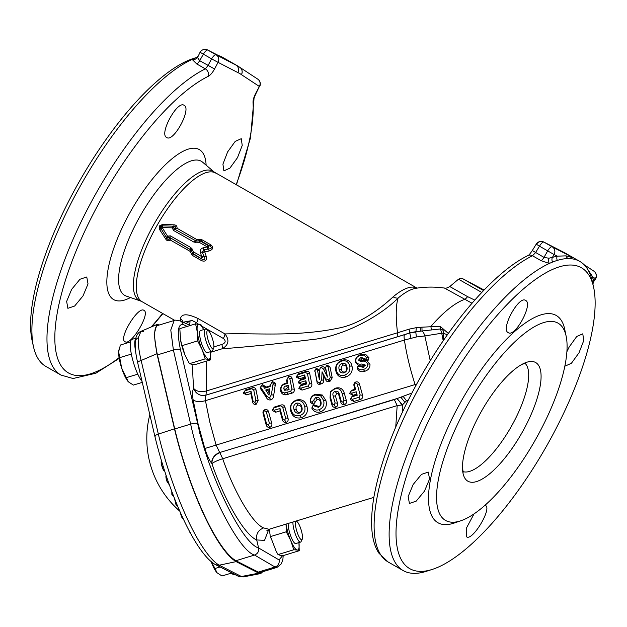 <?xml version="1.0" encoding="UTF-8"?>
<svg xmlns="http://www.w3.org/2000/svg" width="627" height="627" viewBox="0 0 627 627"><rect width="100%" height="100%" fill="white"/><g stroke="black" fill="none" stroke-linecap="round" stroke-linejoin="round"><path stroke-width="0.94" d="M278.027 554.574L293.797 549.769L297.222 550.028A18.285 4.303 -106.9 0 1 290.74 540.56L286.273 531.782L270.503 536.579L276.162 551.251L278.027 554.574L280.042 555.263L283.467 555.522L299.236 550.718L298.899 541.979M286.273 531.782L286.053 524.101A18.285 4.303 -106.9 0 0 290.74 540.56L293.797 549.769M270.503 536.579L270.903 538.076M269.328 529.196L270.159 535.356M298.969 542.59A18.285 4.303 -106.9 0 1 297.222 550.028L299.236 550.718M288.193 523.451A11.545 2.712 73.1 0 0 288.177 523.827A11.545 2.712 73.1 0 0 290.928 536.524A11.545 2.712 73.1 0 0 295.779 543.562L300.545 542.112A11.545 2.712 -106.9 0 1 295.685 535.074A11.545 2.712 -106.9 0 1 292.934 522.377A11.545 2.712 -106.9 0 1 292.958 522.001M302.504 537.754A9.624 2.265 73.1 0 0 300.607 528.255A9.624 2.265 73.1 0 0 296.767 521.429A9.624 2.265 73.1 0 0 295.435 523.279A9.624 2.265 73.1 0 0 298.138 534.886A9.624 2.265 73.1 0 0 302.214 539.291A9.624 2.265 73.1 0 0 302.504 537.754M302.214 539.291L301.07 541.595A11.545 2.712 -106.9 0 1 300.545 542.112M283.192 555.514L282.902 559.268L281.437 563.751L277.009 567.388L275.002 567.004L254.546 555.044C237.421 550.545 202.278 478.542 190.647 424.118C193.931 423.201 196.267 422.998 197.654 423.507C208.736 475.305 242.265 543.774 258.606 547.951L256.686 539.957C244.734 535.05 224.49 500.534 211.91 463.627L211.801 463.486C209.222 460.053 206.894 455.053 204.825 448.501L198.007 423.625L193.1 399.728C192.152 393.748 192.395 390.08 193.821 388.701L193.884 388.654C192.873 379.468 192.552 371.435 192.944 364.546L195.13 364.561L210.633 359.835L205.194 358.887L189.425 363.691L192.944 364.546M206.557 361.081L206.424 390.966L205.938 395.159C205.154 395.864 204.982 397.698 205.429 400.661L209.904 422.465L216.127 445.154L219.732 452.522A9.813 7.83 -38.1 0 0 211.801 463.486M185.365 355.87A18.285 4.303 -106.9 0 1 185.216 355.517A18.285 4.303 -106.9 0 1 184.957 354.913L185.216 355.525M184.957 354.913A18.285 4.303 -106.9 0 1 180.631 340.477L184.957 354.913L189.425 363.691M203.665 329.606L201.032 324.802L195.585 323.853L197.333 332.161A18.285 4.303 -106.9 0 1 199.01 324.12A18.285 4.303 -106.9 0 1 203.642 329.614M210.296 351.104L210.633 359.835M180.607 340.32L179.816 328.658L195.585 323.853M181.901 345.704L197.67 340.9L202.137 349.678L205.194 358.887M197.67 340.9L197.333 332.161A18.285 4.303 -106.9 0 0 202.137 349.678A18.285 4.303 -106.9 0 0 208.619 359.153A18.285 4.303 -106.9 0 0 210.366 351.708M213.611 348.408L212.467 350.712A11.545 2.712 -106.9 0 1 211.942 351.23L207.176 352.68A11.545 2.712 -106.9 0 1 202.325 345.642A11.545 2.712 -106.9 0 1 199.574 332.945A11.545 2.712 -106.9 0 1 200.452 330.586L205.209 329.136A11.545 2.712 -106.9 0 1 205.938 329.277L208.172 330.547A9.624 2.265 73.1 0 0 206.832 332.396A9.624 2.265 73.1 0 0 209.536 344.004A9.624 2.265 73.1 0 0 213.611 348.408A9.624 2.265 73.1 0 0 213.901 346.88A9.624 2.265 73.1 0 0 212.004 337.373A9.624 2.265 73.1 0 0 208.172 330.547M211.942 351.23A11.545 2.712 -106.9 0 1 207.082 344.192A11.545 2.712 -106.9 0 1 204.331 331.495A11.545 2.712 -106.9 0 1 205.209 329.136M366.677 360.588L368.214 360.196L368.95 357.688L365.384 354.137L361.144 354.427C357.108 355.658 355.188 358.236 355.368 362.163L358.754 365.737L357.939 365.949L357.327 368.425C358.754 371.435 361.183 372.391 364.632 371.309C368.394 370.22 370.173 367.814 369.969 364.083L366.677 360.588L360.353 360.556C359.53 361.05 359.812 361.332 361.199 361.403C364.295 360.643 366.45 361.505 367.673 363.989L369.969 364.083M335.868 371.035C337.154 376.216 340.477 378.214 345.838 377.031C350.877 375.024 352.93 371.396 352.021 366.137C350.854 360.98 347.617 358.989 342.311 360.164C337.13 362.147 334.983 365.768 335.868 371.035L336.291 370.134C335.5 365.76 337.271 362.743 341.621 361.089L342.311 360.164M266.209 387.039L262.352 384.516L260.095 387.972L266.404 397.502C267.314 399.438 268.795 400.222 270.848 399.869C272.776 399.007 273.725 397.471 273.709 395.253L275.519 383.254L272.337 381.467L269.829 385.934L266.209 387.039L264.57 388.238L270.119 386.545L269.829 385.934M279.979 410.912L282.463 419.965C283.051 421.877 284.297 422.676 286.194 422.347C287.934 421.563 288.538 420.2 288.005 418.264L284.948 407.205C284.36 405.23 283.083 404.493 281.108 405.011L274.336 407.072L272.243 410.466L275.661 412.229L279.979 410.912L280.01 408.49L274.352 410.207L272.651 409.455L273.748 407.871L280.481 405.818L282.636 407.048L285.622 417.982L284.752 420.168L282.84 418.836L282.463 419.965M271.718 423.217L268.599 411.9C268.074 410.05 266.898 409.29 265.064 409.611C263.324 410.348 262.666 411.673 263.097 413.577L266.169 424.91C266.765 426.838 268.011 427.63 269.908 427.308C271.648 426.517 272.251 425.153 271.718 423.217L269.336 422.943L268.474 425.13L266.553 423.789L263.497 412.582L264.461 410.419L266.279 411.735L268.599 411.9M204.825 448.501L415.113 384.555C410.136 369.279 406.57 354.451 404.415 340.061L205.429 400.661A9.813 4.405 -9.6 0 1 193.1 399.728M290.795 411.249C292.48 416.704 296.038 418.852 301.469 417.692C306.485 415.646 308.312 411.868 306.948 406.351C305.333 400.974 301.869 398.858 296.563 400.018C291.437 402.009 289.517 405.747 290.795 411.249L291.187 410.191C290.058 405.606 291.649 402.487 295.96 400.825L296.563 400.018M315.647 394.211C311.697 395.559 309.895 398.317 310.247 402.503L313.539 404.376L317.121 399.321C318.931 399.14 320.013 400.065 320.358 402.103C321.102 404.07 320.656 405.544 319.01 406.539L313.571 404.674L311.815 408.114C313.704 411.688 316.619 412.942 320.577 411.876C325.46 409.768 327.239 405.998 325.915 400.559L322.294 395.018L315.647 394.211L315.044 395.018L320.507 395.629L323.571 400.332C324.7 404.807 323.226 407.926 319.127 409.705C316.118 410.591 313.813 409.713 312.207 407.056L313.006 405.45L318.422 407.315C320.922 406.006 321.698 403.913 320.75 401.045C320.131 398.169 318.477 396.922 315.796 397.306L312.175 402.322L310.639 401.46L310.247 402.503M346.347 400.496L344.388 393.552C342.993 388.607 339.865 386.859 335.022 388.309L330.445 391.632L330.021 397.957L331.942 404.893C332.529 406.813 333.776 407.605 335.68 407.276C337.42 406.5 338.024 405.144 337.491 403.208L335.492 396.115L336.55 393.403C337.875 393.058 338.643 393.638 338.854 395.151L340.798 402.197C341.386 404.117 342.632 404.917 344.536 404.58C346.269 403.796 346.872 402.432 346.347 400.496L343.957 400.214L343.094 402.401L341.182 401.076L339.238 394.101C338.752 391.75 337.412 390.848 335.226 391.389C333.125 392.165 332.435 393.662 333.149 395.888L335.108 402.926L334.238 405.097L332.318 403.772L330.421 396.922L330.68 391.773L334.418 389.116C338.415 387.839 340.955 389.249 342.052 393.348L344.388 393.552M356.418 394.861L352.272 396.123L350.36 399.603L353.816 401.46L360.431 399.446C362.382 398.733 363.088 397.338 362.547 395.253L359.506 384.21C358.981 382.36 357.798 381.6 355.956 381.929C354.216 382.697 353.565 384.022 354.012 385.926L354.898 389.312L351.645 390.3L349.701 393.552L353.017 395.276L356.254 394.289L357.21 395.222L356.246 391.789L351.653 393.184L350.093 392.51L351.073 391.083L355.674 389.68L354.42 384.931L355.352 382.744L357.194 384.045L360.164 394.971L358.973 397.275L352.398 399.281L350.744 398.49L352.272 396.123M250.855 393.544L252.673 402.15C253.128 403.968 254.28 404.697 256.122 404.352L258.167 400.473L256.02 389.9C255.604 387.995 254.397 387.298 252.391 387.807L245.619 389.876L243.307 393.2L246.552 394.853L250.855 393.544L251.027 391.303L245.369 393.027L243.754 392.33L244.945 390.793L251.678 388.74L253.7 389.892L255.863 400.355L254.868 402.463L253.081 401.202L252.673 402.15M287.064 382.823L285.904 383.175C281.954 384.327 280.191 386.851 280.63 390.739C281.217 393.317 282.824 394.681 285.442 394.838L291.861 393.192C293.812 392.526 294.612 391.185 294.259 389.187L292.119 378.614C291.751 376.843 290.638 376.122 288.788 376.459L286.57 380.33L287.064 382.823L287.769 383.293L287.017 379.476L286.57 380.33M305.866 383.559L300.921 385.064L298.82 388.403L302.042 390.096L309.44 387.839C311.368 387.165 312.152 385.832 311.799 383.849L309.707 373.551C309.291 371.646 308.084 370.949 306.078 371.458L298.46 373.786L296.226 377.086L299.392 378.763L304.542 377.195L304.753 378.238L300.317 379.586L298.178 382.76L301.297 384.335L305.741 382.979L306.579 383.998L305.874 380.714L300.09 382.478L298.609 381.867L299.675 380.471L305.459 378.708L304.714 374.954L298.209 376.937L296.665 376.216L297.786 374.703L305.365 372.391L307.387 373.535L309.495 383.732L308.17 385.958L300.803 388.199L299.236 387.462L300.921 385.064M325.499 367.265L325.742 369.765L325.374 368.982C324.857 367.265 323.728 366.544 321.972 366.819L320.562 367.626L321.204 367.304L323.493 369.021L325.374 368.982M314.864 370.486L317.082 382.431C317.552 384.069 318.641 384.641 320.35 384.139L321.228 383.873C322.96 383.371 323.759 382.211 323.618 380.37L323.806 376.176L325.672 379.75C326.314 381.428 327.498 381.992 329.222 381.435L330.1 381.169L332.224 377.822L330.029 367.03L327.302 365.196L326.322 365.76M323.493 369.021L327.482 377.093L325.546 367.626L326.518 365.69L328.07 366.842L330.288 377.587L328.909 379.641L328.054 379.899L325.625 378.669L322.066 371.787L321.659 379.876L320.052 382.337L319.19 382.603L317.129 381.592L314.911 370.847L315.906 368.919L317.442 370.095L319.378 379.562L319.88 368.864L319.652 371.615L319.402 370.275L316.682 368.425L315.687 369.005M367.673 363.989C367.743 366.842 366.317 368.645 363.378 369.413C360.815 370.306 358.942 369.671 357.751 367.516L358.715 365.839L360.235 366.583L361.826 366.521L361.301 365.956L358.754 365.737M358.715 365.839L357.939 365.949M361.301 365.956L365.298 365.713L361.818 363.981C358.824 364.632 356.818 363.731 355.807 361.27L355.368 362.163M355.807 361.27C355.713 358.236 357.257 356.261 360.447 355.36L363.942 355.086L366.63 357.641L365.651 359.224L364.185 358.503L365.22 360.376M365.651 359.224L368.214 360.196M364.185 358.503L360.917 357.312L358.526 360.125L360.306 360.392L362.022 358.652L364.436 359.577M358.526 360.125L361.199 361.403M360.235 366.583L363.143 367.312L363.903 367.038L361.826 366.521M363.441 367.21L365.188 364.985L361.818 363.981M360.917 357.312L362.022 358.652M443.211 340.782L441.737 333.235L424.855 335.931L430.24 360.729M443.587 340.242L443.524 333.298A5.776 2.555 -10.1 0 0 441.737 333.235L440.483 328.956L421.963 330.993A9.624 2.884 80.9 0 1 424.855 335.931L416.383 336.981L404.415 340.061A9.624 2.265 73.1 0 1 404.627 334.653L409.525 333.102L420.192 331.221A74.825 10.8 173.6 0 1 415.74 331.659L409.721 332.937A76.784 7.477 161.7 0 1 397.118 336.895L206.017 395.096C200.671 396.468 196.627 394.32 193.884 388.654C196.588 391.514 200.773 392.283 206.424 390.966L397.526 332.765A69.675 6.787 -18.3 0 0 408.961 329.175L416.179 327.678A67.896 9.805 -6.4 0 0 420.215 327.278L440.123 326.275L448.352 333.439M415.591 386.028A9.624 2.265 73.1 0 1 415.113 384.555L416.775 384.061M408.326 399.932L406.476 400.778L402.448 404.87L401.695 405.003A9.624 4.295 -116.9 0 0 396.609 398.662L219.732 452.522L394.328 399.579L411.845 393.066M408.961 329.175A9.624 0.619 -107.9 0 1 409.721 332.937L410.967 338.102M416.179 327.678A9.624 1.207 -95.4 0 1 415.74 331.659L416.383 336.981M421.908 327.114A9.624 0.486 -95.4 0 1 421.963 330.993L420.192 331.221A9.624 0.643 -95.9 0 0 420.215 327.278M447.568 334.536A9.624 5.682 9.7 0 1 443.524 333.298C443.916 330.985 442.905 329.536 440.483 328.956A9.624 0.729 -92.4 0 1 440.123 326.275M213.901 346.888L221.903 344.45C225.689 342.93 226.175 340.939 223.353 338.478A5.776 1.936 119.7 0 0 224.991 333.932C256.294 332.929 295.999 336.997 338.235 328.172C360.274 324.135 381.271 307.951 393.105 296.837A9.624 6.685 -130.1 0 0 398.09 298.091C378.473 317.834 340.312 337.506 308.884 339.936C276.374 343.988 247.461 346.935 222.154 348.777L210.437 352.343M180.505 321.079L180.443 318.634C181.603 313.571 187.473 313.539 198.061 318.54L224.991 333.932C229.662 340.038 228.714 344.991 222.154 348.777A5.776 1.356 -106.9 0 0 221.903 344.45M204.794 251.936L206.15 256.13C206.965 260.33 205.507 261.874 201.776 260.761A1.928 0.643 119.7 0 0 202.207 259.257L193.202 253.598A1.928 1.716 -176.3 0 1 192.591 252.963L191.016 249.907L192.591 252.963A1.928 0.478 -27.3 0 1 193.68 251.999L201.682 256.576A1.928 0.408 -18.2 0 1 203.689 256.067L202.388 252.07L203.689 256.067A1.928 0.666 137.2 0 1 201.204 258.167A1.928 0.643 -60.3 0 1 201.682 256.576L200.421 252.532A1.928 0.447 -17.9 0 1 202.388 252.07L203.697 249.789L208.485 249.029L203.697 249.789A1.928 0.439 77.4 0 1 203.101 247.845L207.231 246.889A1.928 0.4 77.7 0 0 207.803 248.88A1.928 0.674 102.5 0 0 208.36 245.674L209.802 245.988A1.928 0.643 119.7 0 0 210.884 244.859C213.729 247.5 213.133 249.538 209.097 250.972L204.794 251.936A1.928 0.486 -16.9 0 1 202.858 252.336A1.928 1.144 119.9 0 1 204.167 250.055A1.928 0.478 -103.5 0 1 204.794 251.936M201.776 260.761L192.74 255.604L189.91 251.239A1.928 0.455 153.2 0 0 190.984 250.322A1.928 1.716 -176.2 0 0 190.365 249.671L190.396 249.248A1.928 0.643 -60.3 0 1 190.906 247.594L193.68 251.999A1.928 0.643 -60.3 0 0 193.202 253.598L193.171 254.092L202.207 259.257C204.841 260.471 205.499 259.578 204.167 256.576A1.928 0.439 -17.3 0 0 206.15 256.13M192.128 248.911A1.928 0.509 -27.1 0 0 191.016 249.907L169.831 237.492L190.365 249.671A1.928 0.643 119.7 0 1 189.91 251.239L170.293 240.031C168.553 241.246 167.056 240.972 165.826 239.208L159.689 229.701L159.352 225.971L162.738 224.372L174.055 224.834C176.203 225.007 177.198 226.151 177.033 228.267L196.651 239.475L201.847 239.702L210.884 244.859M472.006 303.233L444.488 288.075A94.309 94.309 0 0 0 415.803 288.31A75.969 25.48 119.7 0 0 398.09 298.091A94.309 22.172 73.1 0 0 397.526 332.765L397.118 336.895M474.028 513.874L466.402 528.153L466.574 536.806C472.382 541.516 492.352 508.207 485.47 505.487L484.961 505.284M413.177 484.467L408.161 496.537L409.407 503.442L416.171 501.153L424.51 491.074L429.558 479.028L428.28 472.107L421.485 474.373L413.177 484.467M432.175 569.441L426.344 571.315A178.029 59.722 -60.3 0 1 403.13 570.546A178.029 59.722 -60.3 0 1 439.872 385.864A178.029 59.722 -60.3 0 1 549.307 263.473A178.029 59.722 -60.3 0 1 552.591 262.055A178.029 59.722 -60.3 0 1 557.309 260.393A178.029 59.722 -60.3 0 1 568.242 258.575A178.029 59.722 -60.3 0 1 579.763 261.388A178.029 59.722 -60.3 0 1 588.244 270.253A178.029 59.722 -60.3 0 1 592.139 280.716A178.029 59.722 -60.3 0 1 592.202 280.998L593.557 286.978A173.224 58.107 119.7 0 0 445.335 389.006A173.224 58.107 119.7 0 0 432.175 569.441A173.224 58.107 119.7 0 0 545.702 447.592A173.224 58.107 119.7 0 0 593.557 286.978M460.916 520.739L454.12 523.067A119.326 40.026 -60.3 0 1 462.491 398.999A119.326 40.026 -60.3 0 1 564.747 329.426L566.197 336.464A113.558 38.09 -60.3 0 1 534.682 441.079A113.558 38.09 -60.3 0 1 460.916 520.739A113.558 38.09 -60.3 0 1 468.886 402.675A113.558 38.09 -60.3 0 1 566.197 336.464M395.755 426.979L397.173 405.606L222.718 458.737C217.71 460.304 214.105 461.934 211.91 463.627C211.832 458.564 214.481 454.92 219.873 452.71L222.718 458.737C234.153 492.25 252.665 523.576 263.583 527.91L269.03 529.29L373.833 497.376M564.966 365.666L565.382 365.988L571.409 363.276L579.011 352.782L583.753 340.563L582.789 333.815L576.73 336.503L569.151 347.021L566.918 351.653M508.191 332.608C515.026 337.898 533.42 303.68 525.63 300.458L525.614 300.443C518.921 295.231 500.291 329.308 508.191 332.608L508.215 332.616M227.632 151.899L235.211 141.381L241.262 138.692L242.234 145.433L237.492 157.659L229.874 168.169L223.855 170.865L222.922 164.149L227.632 151.899M166.672 137.485C158.772 134.186 177.394 100.108 184.111 105.336L184.111 105.336C191.893 108.565 173.514 142.768 166.672 137.485L166.688 137.501M119.099 357.649A172.456 57.849 -60.3 0 1 55.16 345.83A172.456 57.849 -60.3 0 1 104.051 194.025A172.456 57.849 -60.3 0 1 208.313 76.298C210.413 75.154 212.49 72.708 214.544 68.978L218.071 62.363L237.939 72.614A172.456 57.849 -60.3 0 1 241.403 74.637L259.382 86.471L255.855 93.086C253.896 96.871 252.955 99.967 253.018 102.397A172.456 57.849 -60.3 0 1 236.128 184.761M196.894 57.37L193.547 58.444A173.224 58.107 119.7 0 0 80.021 180.294A173.224 58.107 119.7 0 0 32.173 340.908L33.521 346.88A178.029 59.722 -60.3 0 1 82.701 181.806A178.029 59.722 -60.3 0 1 192.144 59.416A178.029 59.722 -60.3 0 1 195.428 57.997A178.029 59.722 -60.3 0 1 196.753 57.488M218.549 55.576A178.029 59.722 -60.3 0 1 222.593 57.331L237.609 65.913A178.029 59.722 119.7 0 0 235.932 65.051L225.352 59.071M214.544 68.978L199.668 60.67L197.56 57.512A4.812 4.201 -17.8 0 1 192.144 59.416L196.76 63.954L205.35 68.86A178.029 59.722 119.7 0 0 97.718 190.389A178.029 59.722 119.7 0 0 60.984 375.071L73.061 378.512L95.845 373.237L119.224 358.378M60.984 375.071L45.967 366.497A178.029 59.722 -60.3 0 1 33.521 346.88M82.983 295.952L74.637 306.039L67.881 308.319L66.642 301.422L71.658 289.353L79.974 279.25L86.753 276.985L88.031 283.906L82.983 295.952M143.944 310.365C150.833 313.085 130.863 346.394 125.039 341.676L125.039 341.676C118.033 338.901 138.222 305.725 143.944 310.365L143.944 310.365M196.76 63.954A4.812 1.615 -60.3 0 0 199.668 60.67L203.391 54.165L211.612 58.867A5.776 1.936 119.7 0 1 216.119 54.815L207.905 50.121A5.776 5.471 117.2 0 0 207.702 50.011L226.386 59.604L235.909 65.043L216.119 54.815A5.776 5.416 -62.6 0 1 218.071 62.363L211.612 58.867L208.086 65.474L205.35 68.86A5.776 4.875 63.8 0 1 208.313 76.298M197.56 57.512L200.052 52.276L203.391 54.165A5.776 1.936 -60.3 0 1 207.905 50.121L226.386 59.604A4.812 1.615 119.7 0 0 226.41 59.612M196.322 57.778A4.812 4.217 67.6 0 1 195.428 57.997M236.426 184.934L250.51 137.854L253.943 99.45C253.731 98.847 254.452 96.777 256.114 93.251L255.855 93.086M256.114 93.251L259.382 86.471A5.776 5.463 123.4 0 0 257.721 79.104L239.796 67.324M592.797 283.631A4.812 4.209 172.3 0 1 593.597 281.789L595.65 278.811L592.727 276.899L593.597 281.789L595.391 278.654A5.776 5.471 123.4 0 0 593.824 271.123L584.082 264.696M591.927 279.822A4.812 4.311 167.2 0 1 592.727 276.899L587.499 268.999M528.106 255.502C528.726 255.385 530.128 253.723 532.315 250.526L543.985 257.383L548.884 258.23L557.191 256.161A4.812 4.264 -104.4 0 0 557.309 260.393M565.922 255.855L572.561 257.376L568.242 258.575A4.812 4.655 -109 0 1 565.922 255.855L557.191 256.161L554.072 254.538L552.277 257.673A4.812 4.17 -109.6 0 0 552.591 262.055M548.884 258.23A4.812 2.155 -81.9 0 0 549.307 263.473L541.077 260.667L532.488 255.761A178.029 59.722 119.7 0 0 424.855 377.289A178.029 59.722 119.7 0 0 388.113 561.972L378.998 553.28C371.325 542.026 369.616 523.271 373.896 497.015C380.652 460.1 396.53 419.557 421.516 375.393C453.642 319.018 495.832 271.036 528.114 255.495L528.114 255.495A5.776 4.875 -116.2 0 1 532.488 255.761L535.568 252.571L539.486 246.184L547.708 250.886A5.776 1.936 -60.3 0 1 552.215 246.834L572.561 257.376A4.812 1.615 119.7 0 0 572.584 257.391L563.038 251.944L572.584 257.391M541.077 260.667A4.812 1.615 -60.3 0 0 543.985 257.383L547.708 250.886L554.072 254.538A5.776 5.408 -62.6 0 0 552.215 246.834L544.001 242.14A5.776 1.936 119.7 0 0 539.486 246.184L536.234 244.146A5.776 5.776 0 0 1 543.797 242.03L543.797 242.03A5.776 5.463 117.2 0 1 544.001 242.14L563.038 251.944A178.029 59.722 119.7 0 1 564.747 252.814L579.763 261.388M536.508 244.295A5.776 5.463 117.2 0 1 543.797 242.03L562.85 251.835A5.776 5.439 117.3 0 1 563.038 251.944A5.776 5.439 114.4 0 0 562.795 251.811M521.578 433.429A68.327 22.917 -60.3 0 1 482.1 479.099A68.327 22.917 -60.3 0 1 462.475 467.044A68.327 22.917 -60.3 0 1 481.983 410.324A68.327 22.917 -60.3 0 1 520.731 365.079A68.327 22.917 -60.3 0 1 541.085 375.981A68.327 22.917 -60.3 0 1 521.578 433.429M462.898 471.559A62.551 20.981 119.7 0 0 510.856 427.285A62.551 20.981 119.7 0 0 524.838 363.143M401.695 405.003L397.173 405.606L394.328 399.579M397.016 398.498L402.448 404.87L402.659 411.586M481.763 292.433L458.502 279.203L449.802 286.547L467.585 296.634A6.732 2.257 119.7 0 1 464.505 299.424A94.309 31.632 119.7 0 0 430.921 326.424A9.624 0.462 -93.8 0 0 431.384 329.904M406.476 400.778L403.333 396.617L400.943 397.346L404.83 402.268M277.009 567.388L260.456 572.427A38.49 9.052 -106.9 0 1 258.269 572.098L235.901 560.718A118.362 27.831 -106.9 0 1 174.737 428.962L157.448 354.89A38.49 9.052 -106.9 0 1 157.612 325.523L174.165 320.483L170.779 329.974L173.397 350.031L157.448 354.89M155.12 436.643C154.422 435.969 155.496 435.122 158.341 434.111A117.766 27.69 73.1 0 0 219.191 565.201L241.434 576.511L243.323 576.911L237.931 576.064A5.776 5.471 -63 0 0 241.434 576.511L258.786 573.156L236.12 561.627A119.326 28.058 -106.9 0 1 174.463 428.797L156.93 353.722L141.146 360.462A5.776 1.52 166.9 0 0 137.689 362.743C135.706 354.294 134.907 347.256 135.275 341.613L135.275 341.613C135.189 341.143 135.879 333.227 140.997 331.322L138.293 337.765C137.901 343.424 138.849 350.995 141.146 360.462L158.341 434.111L174.463 428.797M258.786 573.156L260.761 573.533L262.744 571.73M143.489 331.534L140.997 331.322L156.868 324.551L159.548 324.935M156.868 324.551L154.148 334.12L156.93 353.722M243.323 576.911L260.761 573.533M135.8 338.204L132.054 339.34A23.097 5.431 73.1 0 0 130.871 340.673A23.097 5.431 73.1 0 0 132.838 360.415A23.097 5.431 73.1 0 0 142.047 381.404M135.706 338.619A23.097 5.431 73.1 0 0 135.346 339.309A23.097 5.431 73.1 0 0 135.793 352.625M230.752 572.412A23.097 5.431 73.1 0 0 234.114 574.41L234.474 574.301M237.931 576.064L215.696 564.755L219.191 565.201L236.12 561.627M215.696 564.755L215.437 564.613C195.271 553.406 168.757 493.872 154.869 436.345L137.689 362.743M189.276 530.928L190.169 532.589M189.895 532.582L190.639 532.644M179.98 511.632L181.65 517.087L183.366 519.078M181.65 517.087L182.418 517.048M174.549 498.622L175.928 504.461L177.833 506.749M175.928 504.461L176.877 504.359M171.806 491.521L171.892 494.703L172.95 494.531M171.892 494.703L172.347 495.275L171.892 494.703M166.116 475.305C165.669 476.324 165.943 478.33 166.954 481.34L169.439 485.079M166.954 481.34L168.036 481.113M161.523 460.767C160.904 461.401 161.076 463.337 162.04 466.559L163.138 466.237M162.04 466.559C162.848 469.153 163.616 470.618 164.345 470.955L164.642 470.987M231.387 573.109L221.966 575.978L216.973 572.702L215.014 568.501L220.053 566.973M211.142 561.518A18.285 4.303 73.1 0 0 216.973 572.702M211.244 561.612L215.014 568.501M130.518 341.942L120.392 345.03L118.644 351.771L121.654 368.073A18.285 4.303 73.1 0 0 128.37 381.819L121.654 368.073A18.285 4.303 73.1 0 1 118.644 351.771A18.285 4.303 73.1 0 1 118.801 350.164L118.848 349.913M131.341 354.114L119.929 357.586M128.511 381.968A18.285 4.303 -106.9 0 1 128.472 381.929A18.285 4.303 -106.9 0 1 128.37 381.819L133.363 385.096L142.274 382.384M137.791 374.162L126.419 377.626M258.269 572.098L275.002 567.004A5.776 5.51 -59.7 0 0 279.054 559.919L258.606 547.959C259.1 551.368 257.744 553.727 254.546 555.036L235.901 560.718M187.285 326.385L183.202 324.574C177.794 323.712 176.869 332.02 180.427 349.49A5.776 1.52 -13.1 0 0 173.397 350.031L190.647 424.118L174.737 428.962M404.627 334.653L205.938 395.159A9.813 9.436 51.8 0 1 193.821 388.701M263.583 527.91C258.167 530.16 255.863 534.173 256.686 539.957L264.531 540.372L268.764 529.376M185.905 323.477L189.863 321.134L192.121 320.522L183.092 322.231M189.863 321.134A5.776 3.307 -112.7 0 1 189.174 324.935M198.579 324.324L196.58 322.803A5.776 1.936 119.7 0 0 198.061 318.54M195.146 323.994A5.776 1.928 125.6 0 0 196.29 322.591L196.58 322.803M192.121 320.522L196.29 322.591M182.88 322.137A5.776 5.306 -1.9 0 0 180.443 318.634M191.509 254.311A1.928 0.431 153.1 0 0 192.56 253.426L193.171 254.092A1.928 0.643 119.7 0 1 192.74 255.604M209.097 250.972A1.928 0.431 -103.1 0 0 208.485 249.029C211.746 248.66 212.185 247.649 209.802 245.988L200.765 240.831L196.063 241.089L199.88 240.643A1.928 0.423 86.4 0 0 200.107 239.295M201.847 239.702A1.928 0.643 119.7 0 1 200.765 240.831L200.358 241.105A1.928 0.643 -60.3 0 0 199.229 242.312A1.928 0.478 -93.2 0 1 199.496 240.893A1.928 1.716 56.2 0 1 200.358 241.105L208.36 245.674A1.928 0.643 -60.3 0 0 207.231 246.889L199.229 242.312L194.017 242.155A1.928 0.643 -60.3 0 1 195.177 240.893L196.063 241.089A1.928 0.502 -93.3 0 0 195.773 242.547M196.4 240.862A1.928 1.724 56.1 0 1 195.53 240.658L174.612 229.145L195.53 240.658A1.928 0.643 119.7 0 0 196.651 239.475A1.928 0.455 86.3 0 1 196.4 240.862M175.466 229.145L177.033 228.267L175.145 228.22A0.964 0.619 -92.7 0 0 175.466 229.145L175.403 229.161A0.964 0.627 90.8 0 1 175.105 228.228L175.145 228.22C175.85 226.872 175.356 226.198 173.671 226.19L162.307 225.838L173.671 226.19A1.928 0.478 91.9 0 0 174.055 224.834M175.105 228.228L172.315 227.844A1.928 0.525 92.2 0 1 172.754 226.41A1.928 1.191 76.4 0 1 173.279 226.715A1.928 1.191 76.4 0 1 174.032 228.291L174.612 229.145A1.928 0.643 -60.3 0 0 173.444 230.407L172.315 227.844L162.181 227.577L167.55 236.167L170.332 235.846L190.906 247.594M161.092 228.777L166.798 238.189L161.092 228.777A1.928 1.74 -60.6 0 1 162.659 226.041A1.928 0.572 92 0 0 162.181 227.577A1.928 0.58 -32.5 0 0 161.092 228.777M162.738 224.372A1.928 0.541 91.6 0 1 162.307 225.838C160.3 225.9 159.775 226.817 160.739 228.573A1.928 0.541 147.9 0 1 159.689 229.701M165.826 239.208A1.928 0.486 147.6 0 0 166.798 238.189C167.66 239.639 168.491 239.718 169.298 238.425L168.804 237.421A1.928 1.183 163.4 0 1 167.064 237.57A1.928 1.183 163.4 0 1 166.531 237.28A1.928 0.533 -32.7 0 1 167.55 236.167L168.804 237.421L169.831 237.492A1.928 0.643 -60.3 0 1 170.332 235.846M169.282 238.393A0.964 0.619 149.1 0 1 170.238 238.174L170.262 238.229A0.964 0.619 -27.4 0 0 169.298 238.425L170.293 240.031L170.262 238.229M200.421 252.532C199.919 250.181 200.812 248.621 203.101 247.845M467.585 296.634L474.764 300.082M266.279 411.735L269.336 422.943M268.474 425.13L269.908 427.308M266.553 423.789L266.169 424.91M263.497 412.582L263.097 413.577M264.461 410.419L265.064 409.611M282.84 418.836L280.01 408.49M274.352 410.207L275.661 412.229M272.651 409.455L272.243 410.466M273.748 407.871L274.336 407.072M280.481 405.818L281.108 405.011M282.636 407.048L284.948 407.205M285.622 417.982L288.005 418.264M284.752 420.168L286.194 422.347M295.96 400.825C300.372 399.814 303.256 401.578 304.604 406.124C305.772 410.701 304.244 413.828 300.019 415.521L301.469 417.692M300.019 415.521C295.529 416.547 292.582 414.776 291.187 410.191M304.604 406.124L306.948 406.351M296.571 403.161C293.985 404.407 293.115 406.476 293.977 409.36C294.721 412.307 296.5 413.561 299.33 413.13C301.861 411.892 302.692 409.839 301.822 406.978C301.117 404.054 299.369 402.785 296.571 403.161L297.911 405.167C299.839 404.995 301.007 405.943 301.43 408.028C302.112 410.003 301.611 411.445 299.918 412.354C297.966 412.597 296.767 411.673 296.32 409.572C295.63 407.558 296.163 406.084 297.911 405.167M301.822 406.978L301.43 408.028M299.33 413.13L299.918 412.354M293.977 409.36L296.32 409.572M310.639 401.46C310.443 398.184 311.909 396.037 315.044 395.018M320.507 395.629L322.294 395.018M323.571 400.332L325.915 400.559M319.127 409.705L320.577 411.876M312.207 407.056L311.815 408.114M313.006 405.45L313.571 404.674M314.73 406.171L316.713 405.763M318.422 407.315L319.01 406.539M320.75 401.045L320.358 402.103M315.796 397.306L317.121 399.321M313.132 400.684L315.506 401.398M312.175 402.322L313.539 404.376M342.052 393.348L343.957 400.214M343.094 402.401L344.536 404.58M341.182 401.076L340.798 402.197M339.238 394.101L338.854 395.151M335.226 391.389L336.55 393.403M333.149 395.888L335.492 396.115M335.108 402.926L337.491 403.208M334.238 405.097L335.68 407.276M332.318 403.772L331.942 404.893M330.421 396.922L330.021 397.957M334.418 389.116L335.022 388.309M351.708 396.891L357.21 395.222M356.246 391.789L356.254 394.289M351.653 393.184L353.017 395.276M350.093 392.51L349.701 393.552M351.073 391.083L351.645 390.3M355.674 389.68L354.898 389.312M354.42 384.931L354.012 385.926M355.352 382.744L355.956 381.929M357.194 384.045L359.506 384.21M360.164 394.971L362.547 395.253M358.973 397.275L360.431 399.446M352.398 399.281L353.816 401.46M350.744 398.49L350.36 399.603M253.081 401.202L251.027 391.303M245.369 393.027L246.552 394.853M243.754 392.33L243.307 393.2M244.945 390.793L245.619 389.876M251.678 388.74L252.391 387.807M253.7 389.892L256.02 389.9M255.863 400.355L258.167 400.473M254.868 402.463L256.122 404.352M270.119 386.545L271.64 382.399L273.192 383.23L271.389 394.634L269.594 397.973L266.616 396.107L260.542 387.102L261.655 385.44L263.591 386.726L265.723 386.279M263.591 386.726L264.57 388.238M271.64 382.399L272.337 381.467M273.192 383.23L275.519 383.254M269.594 397.973L270.848 399.869M266.616 396.107L266.404 397.502M260.542 387.102L260.095 387.972M261.655 385.44L262.352 384.516M268.991 395.175L269.79 388.771L265.715 390.01L268.991 395.175M269.398 393.231L267.995 390.997L269.563 390.519M265.715 390.01L267.995 390.997M287.017 379.476L288.091 377.391L289.792 378.606L291.955 389.069L290.591 391.311L284.58 392.886C282.644 392.776 281.468 391.757 281.053 389.829C280.716 386.82 282.119 384.9 285.254 384.061L285.904 383.175M285.254 384.061L287.769 383.293M288.091 377.391L288.788 376.459M289.792 378.606L292.119 378.614M291.955 389.069L294.259 389.187M290.591 391.311L291.861 393.192M284.58 392.886L285.442 394.838M281.053 389.829L280.63 390.739M284.682 390.276L289.094 389.594L288.177 385.299L286.327 385.864C284.556 386.24 283.725 387.259 283.827 388.912L284.682 390.276L286.108 390.072L285.591 389.195L288.475 386.898L289.047 389.563L286.108 390.072M283.827 388.912L285.591 389.195M286.327 385.864L287.456 387.212M288.177 385.299L288.475 386.898M287.244 390.159L288.02 389.876M300.294 385.911L306.579 383.998M305.874 380.714L305.741 382.979M300.09 382.478L301.297 384.335M298.609 381.867L298.178 382.76M299.675 380.471L300.317 379.586M305.459 378.708L304.753 378.238M304.714 374.954L304.542 377.195M298.209 376.937L299.392 378.763M296.665 376.216L296.226 377.086M297.786 374.703L298.46 373.786M305.365 372.391L306.078 371.458M307.387 373.535L309.707 373.551M309.495 383.732L311.799 383.849M308.17 385.958L309.44 387.839M300.803 388.199L302.042 390.096M299.236 387.462L298.82 388.403M327.482 377.093L325.742 369.765M319.88 368.864L320.562 367.626M314.856 371.646L314.817 370.588M315.828 368.856L316.682 368.425M325.484 368.425L325.444 367.367M326.471 365.604L327.302 365.196M328.07 366.842L330.029 367.03M328.909 379.641L330.1 381.169M322.066 371.787L323.806 376.176M319.19 382.603L320.35 384.139M317.442 370.095L319.402 370.275M319.378 379.562L319.652 371.615M321.204 367.304L321.972 366.819M341.621 361.089C346.018 360.063 348.714 361.724 349.709 366.066C350.532 370.455 348.816 373.48 344.576 375.142L345.838 377.031M344.576 375.142C340.116 376.184 337.357 374.515 336.291 370.134M349.709 366.066L352.021 366.137M342.052 363.323C339.426 364.546 338.439 366.544 339.082 369.303C339.615 372.125 341.276 373.308 344.066 372.853C346.629 371.639 347.577 369.656 346.927 366.913C346.441 364.122 344.819 362.923 342.052 363.323L343.267 365.133C345.156 364.938 346.229 365.831 346.496 367.814C347.037 369.687 346.441 371.082 344.717 371.991C342.781 372.258 341.676 371.38 341.386 369.366C340.861 367.446 341.496 366.035 343.267 365.133M346.927 366.913L346.496 367.814M344.066 372.853L344.717 371.991M339.082 369.303L341.386 369.366M360.447 355.36L361.144 354.427M363.942 355.086L365.384 354.137M366.63 357.641L368.95 357.688M363.378 369.413L364.632 371.309M357.751 367.516L357.327 368.425M279.054 559.919L282.753 555.498M180.427 349.49L197.654 423.507M215.672 173.076A74.096 24.853 119.7 0 0 215.61 173.036A74.096 24.853 119.7 0 0 157.385 224.85A74.096 24.853 119.7 0 0 142.023 301.673A74.096 24.853 119.7 0 0 142.094 301.712L174.69 320.342M139.147 300.372A74.394 24.955 -60.3 0 1 154.563 223.236A74.394 24.955 -60.3 0 1 213.086 171.257A74.394 24.955 -60.3 0 1 214.309 172.127L202.623 162.197A77.223 25.903 119.7 0 0 201.353 161.296A77.223 25.903 119.7 0 0 140.605 215.249A77.223 25.903 119.7 0 0 124.601 295.317A77.223 25.903 119.7 0 0 126.152 296.038L140.644 301.054A74.394 24.955 -60.3 0 1 139.147 300.372M393.105 296.837A74.096 24.853 -60.3 0 1 417.033 288.122L214.309 172.127M130.487 297.535A86.361 28.967 -60.3 0 1 113.558 299.541A86.361 28.967 -60.3 0 1 131.458 209.99A86.361 28.967 -60.3 0 1 199.394 149.649A86.361 28.967 -60.3 0 1 206.118 165.167M253.943 99.442L253.943 99.45A5.776 4.859 176.1 0 1 253.018 102.397M162.612 313.437A172.456 57.849 -60.3 0 1 151.193 326.973M237.939 72.614A5.776 5.439 -65.6 0 0 235.932 65.051L235.909 65.043A5.776 5.439 -62.7 0 1 237.884 72.591M241.403 74.637A5.776 5.439 -53.8 0 0 239.992 67.457L237.609 65.913M239.937 67.418A5.776 5.439 123.3 0 1 241.458 74.676M138.293 337.765A5.776 4.82 -175.4 0 0 135.275 341.613M199.794 433.406L200.452 433.257M171.688 493.088L172.237 492.665M174.165 320.483C174.149 319.927 176.171 320.083 180.223 320.953A5.776 5.439 114 0 1 183.202 324.574M223.353 338.478L201.823 326.181M194.017 242.155L173.444 230.407M458.502 279.203C461.064 278.075 462.514 277.933 462.851 278.772L483.558 290.56M270.433 384.602L269.986 384.978M273.058 384.735L275.378 385.299M271.389 394.634L273.709 395.253M261.24 388.411L261.004 389.775M287.048 392.392L288.295 394.281M330.288 377.587L332.224 377.822M328.054 379.899L329.222 381.435M325.625 378.669L325.672 379.75M321.659 379.876L323.618 380.37M320.052 382.337L321.228 383.873M317.129 381.592L317.082 382.431M319.778 370.149L319.707 370.714M296.767 521.429L296.101 521.045M403.13 570.546L388.113 561.972M162.902 313.61L151.993 326.628M207.702 50.011A5.776 5.776 0 0 0 200.052 52.276M196.392 57.747L197.717 56.352M259.641 86.644A5.776 5.776 0 0 0 257.721 79.104M140.644 301.054L142.094 301.712M592.883 283.992L593.314 282.887M595.65 278.811A5.776 5.776 0 0 0 593.824 271.123M532.315 250.526L536.234 244.146M562.638 251.733L564.747 252.814M463.149 472.343L462.475 467.044M525.638 362.97L520.731 365.079M149.822 414.698A96.244 96.244 0 0 0 179.761 511.13M173.311 495.463L172.268 495.361M180.223 320.953L190.342 325.452M269.03 529.29L266.867 530.669M484.075 290.019L462.851 278.772M444.488 288.075C445.452 287.722 444.512 289.345 449.802 286.547"/></g></svg>
